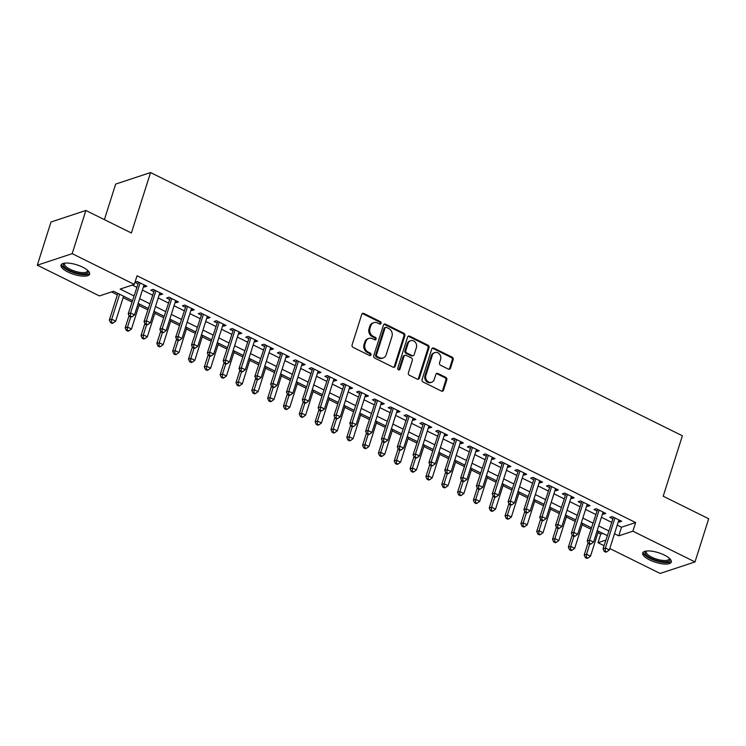<?xml version="1.0" encoding="UTF-8"?>
<svg xmlns="http://www.w3.org/2000/svg" width="746" height="746" viewBox="0 0 746 746"><rect width="100%" height="100%" fill="white"/><g stroke="black" fill="none" stroke-linecap="round" stroke-linejoin="round"><path stroke-width="1.12" d="M381.075 323.354A1.324 1.128 71.7 0 0 380.367 321.629L363.852 313.46A1.884 1.613 71.7 0 0 361.763 314.383L352.084 344.904A1.884 1.613 71.7 0 0 353.1 347.366L369.606 355.534A1.324 1.128 71.7 0 0 370.361 353.166L368.226 352.103A6.033 5.166 71.7 0 1 364.971 344.223L365.782 341.677A6.033 5.166 71.7 0 1 368.86 338.404A6.033 5.166 71.7 0 1 372.468 338.712L374.604 339.775A1.324 1.128 71.7 0 0 375.359 337.397L373.224 336.343A6.033 5.166 71.7 0 1 369.979 328.454L370.781 325.909A6.033 5.166 71.7 0 1 373.858 322.645A6.033 5.166 71.7 0 1 377.476 322.943L379.611 324.006A1.324 1.128 71.7 0 0 381.075 323.354M379.891 324.1A1.324 1.128 71.7 0 0 379.416 321.946L362.91 313.777A1.884 1.613 71.7 0 0 362.286 313.609M369.885 355.637A1.324 1.128 71.7 0 0 369.419 353.473L367.284 352.42L368.226 352.103M374.884 339.868A1.324 1.128 71.7 0 0 374.417 337.705L372.282 336.651L373.224 336.343M649.635 559.938A14.995 4.998 17.6 0 1 642.698 552.972A14.995 4.998 17.6 0 1 664.341 555.071A14.995 4.998 17.6 0 1 671.279 562.036A14.995 4.998 17.6 0 1 649.635 559.938M67.961 272.029A14.995 4.998 17.6 0 1 61.023 265.072A14.995 4.998 17.6 0 1 82.666 267.171A14.995 4.998 17.6 0 1 89.604 274.136A14.995 4.998 17.6 0 1 67.961 272.029M448.383 369.13A1.884 1.613 71.7 0 0 450.481 368.207L453.195 359.637A1.884 1.613 71.7 0 0 452.179 357.175L433.846 348.102A1.884 1.613 71.7 0 0 431.757 349.025L422.077 379.546A1.884 1.613 71.7 0 0 423.094 382.008L441.427 391.081A1.884 1.613 71.7 0 0 443.516 390.158L446.798 379.817A1.884 1.613 71.7 0 0 445.782 377.355L437.93 373.466A1.884 1.613 71.7 0 0 435.841 374.399L434.219 379.518A5.045 4.317 71.7 0 1 431.645 382.26A5.045 4.317 71.7 0 1 427.001 380.712A5.045 4.317 71.7 0 1 425.901 375.406L432.279 355.32A5.045 4.317 71.7 0 1 434.843 352.588A5.045 4.317 71.7 0 1 439.487 354.126A5.045 4.317 71.7 0 1 440.588 359.432L439.525 362.78A1.884 1.613 71.7 0 0 440.541 365.242L448.383 369.13M132.387 300.573L113.56 291.257L99.423 295.929L37.3 265.184L50.998 222L85.874 210.475L131.38 232.994L150.552 172.55L682.376 435.776L663.194 496.221L708.7 518.75L695.002 561.924L660.126 573.45L609.808 548.543M85.874 210.475L72.175 253.659L134.299 284.403L120.162 289.075L133.879 295.873M617.24 525.119L621.483 527.217L635.62 522.536L137.04 275.768L134.299 284.403M635.62 522.536L632.878 531.18L695.002 561.924M404.873 335.728A1.884 1.613 71.7 0 0 403.856 333.266L385.533 324.184A1.884 1.613 71.7 0 0 383.435 325.116L373.755 355.628A1.884 1.613 71.7 0 0 374.772 358.099L393.105 367.172A1.884 1.613 71.7 0 0 395.194 366.239L404.873 335.728L403.931 336.036A1.884 1.613 71.7 0 0 402.915 333.574L384.582 324.501A1.884 1.613 71.7 0 0 383.957 324.333M409.685 336.148L428.017 345.221A1.884 1.613 71.7 0 1 429.034 347.683L419.355 378.203A1.884 1.613 71.7 0 1 417.266 379.127L409.414 375.247A1.884 1.613 71.7 0 1 408.398 372.776L412.324 360.402A1.884 1.613 71.7 0 0 411.316 357.94L406.104 355.366A1.884 1.613 71.7 0 0 404.015 356.29L399.931 369.177A1.324 1.128 71.7 0 1 397.758 368.095L407.596 337.071A1.884 1.613 71.7 0 1 409.685 336.148L408.743 336.455L427.076 345.529L428.017 345.221M143.521 286.567L144.472 287.033L146.822 286.25L137.329 281.55L134.97 282.333L137.74 283.704M159.346 294.4L160.297 294.866L162.656 294.083L153.154 289.383L150.804 290.166L153.573 291.537M175.179 302.233L176.121 302.699L178.481 301.925L168.988 297.216L166.628 297.999L169.398 299.37M191.004 310.066L191.955 310.532L194.305 309.758L184.812 305.058L182.453 305.832L185.222 307.203M206.838 317.899L207.78 318.365L210.139 317.591L200.637 312.891L198.287 313.665L201.056 315.036M222.662 325.732L223.604 326.198L225.963 325.424L216.471 320.724L214.111 321.498L216.881 322.869M238.487 333.565L239.438 334.04L241.797 333.257L232.295 328.557L229.936 329.331L232.705 330.702M254.321 341.398L255.263 341.873L257.622 341.09L248.12 336.39L245.77 337.173L248.539 338.544M270.145 349.231L271.096 349.706L273.446 348.923L263.953 344.223L261.594 345.006L264.364 346.377M285.97 357.073L286.921 357.539L289.28 356.756L279.778 352.056L277.419 352.839L280.188 354.21M301.804 364.906L302.745 365.372L305.105 364.589L295.612 359.889L293.253 360.672L296.022 362.043M317.628 372.739L318.579 373.205L320.929 372.431L311.436 367.722L309.077 368.505L311.847 369.876M333.453 380.572L334.404 381.038L336.763 380.264L327.261 375.564L324.911 376.338L327.68 377.709M349.287 388.405L350.228 388.871L352.588 388.097L343.095 383.397L340.736 384.171L343.505 385.542M365.111 396.238L366.062 396.704L368.412 395.93L358.919 391.23L356.56 392.004L359.33 393.375M380.936 404.071L381.887 404.546L384.246 403.763L374.744 399.063L372.394 399.837L375.163 401.208M396.769 411.904L397.711 412.379L400.07 411.596L390.578 406.896L388.218 407.68L390.988 409.05M412.594 419.737L413.545 420.212L415.895 419.429L406.402 414.729L404.043 415.513L406.812 416.883M428.428 427.579L429.37 428.045L431.729 427.262L422.227 422.562L419.877 423.346L422.646 424.716M444.252 435.412L445.194 435.878L447.553 435.095L438.061 430.395L435.701 431.179L438.471 432.549M460.077 443.245L461.028 443.711L463.387 442.938L453.885 438.228L451.526 439.012L454.295 440.382M475.911 451.078L476.853 451.544L479.212 450.77L469.71 446.071L467.36 446.845L470.129 448.215M491.735 458.911L492.686 459.377L495.036 458.603L485.543 453.904L483.184 454.678L485.954 456.048M507.56 466.744L508.511 467.21L510.87 466.436L501.368 461.737L499.009 462.511L501.788 463.881M523.394 474.577L524.335 475.053L526.695 474.269L517.202 469.57L514.843 470.344L517.612 471.714M539.218 482.41L540.169 482.886L542.519 482.103L533.026 477.403L530.667 478.186L533.437 479.557M555.043 490.243L555.994 490.719L558.353 489.935L548.851 485.236L546.501 486.019L549.27 487.39M570.877 498.086L571.818 498.552L574.178 497.768L564.685 493.069L562.325 493.852L565.095 495.223M586.701 505.919L587.652 506.385L590.002 505.602L580.509 500.902L578.15 501.685L580.92 503.056M602.535 513.752L603.477 514.218L605.836 513.444L596.334 508.735L593.984 509.518L596.753 510.889M132.266 285.075L136.621 287.229M142.402 290.091L152.454 295.071M158.227 297.924L168.279 302.904M174.06 305.757L184.103 310.737M189.885 313.6L199.937 318.57M205.709 321.433L215.762 326.403M221.543 329.266L231.586 334.236M237.368 337.099L247.42 342.069M253.202 344.932L263.245 349.902M269.026 352.765L279.069 357.735M284.851 360.598L294.903 365.577M300.685 368.431L310.728 373.41M316.509 376.264L326.552 381.243M332.334 384.106L342.386 389.076M348.168 391.939L358.211 396.909M363.992 399.772L374.044 404.742M379.817 407.605L389.869 412.575M395.65 415.438L405.693 420.408M411.475 423.271L421.527 428.241M427.299 431.104L437.352 436.084M443.133 438.937L453.176 443.917M458.958 446.77L469.01 451.75M474.792 454.612L484.835 459.583M490.616 462.445L500.659 467.416M506.441 470.278L516.493 475.249M522.275 478.111L532.318 483.082M538.099 485.944L548.142 490.915M553.924 493.777L563.976 498.748M569.758 501.61L579.801 506.59M585.582 509.443L595.634 514.423M601.407 517.276L611.459 522.256M618.359 521.585L619.301 522.051L621.66 521.277L612.168 516.577L609.808 517.351L612.578 518.722M111.527 291.928L117.346 294.81M123.127 297.673L131.93 302.027M138.952 305.506L147.755 309.86M154.776 313.339L163.588 317.693M170.61 321.172L179.413 325.526M186.435 329.005L195.238 333.359M202.259 336.838L211.071 341.202M218.093 344.671L226.896 349.035M233.918 352.504L242.72 356.868M249.742 360.346L258.554 364.701M265.576 368.179L274.379 372.534M281.401 376.012L290.203 380.367M297.234 383.845L306.037 388.2M313.059 391.678L321.862 396.033M328.883 399.511L337.696 403.866M344.717 407.344L353.52 411.708M360.542 415.177L369.345 419.541M376.366 423.01L385.178 427.374M392.2 430.852L401.003 435.207M408.025 438.685L416.827 443.04M423.849 446.518L432.661 450.873M439.683 454.351L448.486 458.706M455.508 462.184L464.31 466.539M471.332 470.017L480.144 474.372M487.166 477.85L495.969 482.214M502.99 485.683L511.793 490.047M518.824 493.516L527.627 497.88M534.649 501.359L543.452 505.713M550.473 509.192L559.286 513.546M566.307 517.025L575.11 521.379M582.132 524.858L590.935 529.212M597.956 532.691L600.744 534.071L602.777 533.399M150.552 172.55L115.677 184.076L104.393 219.641M37.3 265.184L72.175 253.659M604.027 545.68L598.003 542.706L605.789 540.132M600.744 534.071L598.003 542.706M607.225 535.6L597.173 530.62M591.401 527.767L581.348 522.787M575.567 519.925L565.524 514.954M559.742 512.092L549.69 507.121M543.918 504.259L533.866 499.288M528.084 496.426L518.041 491.455M512.26 488.593L502.207 483.622M496.426 480.76L486.383 475.789M480.601 472.927L470.558 467.947M464.777 465.094L454.724 460.114M448.943 457.261L438.9 452.281M433.118 449.418L423.075 444.448M417.294 441.585L407.241 436.615M401.46 433.752L391.417 428.782M385.635 425.919L375.583 420.949M369.811 418.086L359.759 413.116M353.977 410.253L343.934 405.283M338.152 402.42L328.1 397.441M322.328 394.587L312.276 389.608M306.494 386.754L296.451 381.775M290.67 378.912L280.617 373.942M274.836 371.079L264.793 366.109M259.011 363.246L248.968 358.276M243.187 355.413L233.134 350.443M227.353 347.58L217.31 342.61M211.528 339.747L201.485 334.777M195.704 331.914L185.651 326.935M179.87 324.081L169.827 319.101M164.045 316.248L153.993 311.269M148.221 308.406L138.169 303.435M614.499 533.754L618.742 535.852L632.878 531.18M139.661 298.726L149.713 303.706M155.494 306.559L165.537 311.539M171.319 314.402L181.362 319.372M187.143 322.235L197.196 327.205M202.977 330.068L213.02 335.038M218.802 337.901L228.854 342.871M234.626 345.734L244.679 350.704M250.46 353.567L260.503 358.537M266.285 361.4L276.337 366.379M282.109 369.233L292.162 374.212M297.943 377.066L307.986 382.045M313.768 384.908L323.82 389.878M329.601 392.741L339.644 397.711M345.426 400.574L355.469 405.544M361.25 408.407L371.303 413.377M377.084 416.24L387.127 421.21M392.909 424.073L402.952 429.043M408.733 431.906L418.786 436.886M424.567 439.739L434.61 444.719M440.392 447.572L450.444 452.552M456.216 455.414L466.269 460.385M472.05 463.247L482.093 468.218M487.875 471.08L497.927 476.051M503.699 478.913L513.752 483.884M519.533 486.746L529.576 491.717M535.358 494.579L545.41 499.55M551.191 502.412L561.234 507.392M567.016 510.245L577.059 515.225M582.84 518.078L592.893 523.058M598.674 525.921L608.717 530.891M621.483 527.217L618.742 535.852M144.472 287.033L145.004 285.354M160.297 294.866L160.828 293.187M176.121 302.699L176.662 301.02M191.955 310.532L192.487 308.853M207.78 318.365L208.311 316.686M223.604 326.198L224.145 324.519M239.438 334.04L239.97 332.352M255.263 341.873L255.794 340.185M271.096 349.706L271.628 348.018M286.921 357.539L287.452 355.861M302.745 365.372L303.277 363.694M318.579 373.205L319.111 371.527M334.404 381.038L334.935 379.36M350.228 388.871L350.76 387.193M366.062 396.704L366.594 395.026M381.887 404.546L382.418 402.859M397.711 412.379L398.252 410.692M413.545 420.212L414.077 418.525M429.37 428.045L429.901 426.367M445.194 435.878L445.735 434.2M461.028 443.711L461.56 442.033M476.853 451.544L477.384 449.866M492.686 459.377L493.218 457.699M508.511 467.21L509.042 465.532M524.335 475.053L524.867 473.365M540.169 482.886L540.701 481.198M555.994 490.719L556.525 489.031M571.818 498.552L572.359 496.873M587.652 506.385L588.184 504.706M603.477 514.218L604.008 512.539M619.301 522.051L619.842 520.372M373.858 322.645L372.916 322.953A6.033 5.166 71.7 0 0 369.839 326.226L370.781 325.909M372.282 336.651A6.033 5.166 71.7 0 1 369.028 328.762L369.839 326.226M368.86 338.404L367.918 338.721A6.033 5.166 71.7 0 0 364.841 341.994L365.782 341.677M367.284 352.42A6.033 5.166 71.7 0 1 364.029 344.531L364.841 341.994M393.739 367.33A1.884 1.613 71.7 0 0 394.252 366.556L403.931 336.036M386.484 327.41A1.324 1.128 71.7 0 0 385.02 328.053L376.525 354.844A1.324 1.128 71.7 0 0 377.234 356.569L379.49 357.679A6.033 5.166 71.7 0 0 383.099 357.987A6.033 5.166 71.7 0 0 386.176 354.714L391.986 336.409A6.033 5.166 71.7 0 0 388.741 328.52L386.484 327.41M385.691 327.345L384.75 327.653A1.324 1.128 71.7 0 0 384.078 328.371L385.02 328.053M383.099 357.987L382.157 358.304A6.033 5.166 71.7 0 1 378.548 357.996L376.292 356.877A1.324 1.128 71.7 0 1 375.583 355.152L384.078 328.371M417.891 379.294A1.884 1.613 71.7 0 0 418.413 378.511L428.092 348A1.884 1.613 71.7 0 0 427.076 345.529M404.975 355.264L404.034 355.581A1.884 1.613 71.7 0 0 403.073 356.597L398.989 369.484L399.931 369.177M416.399 347.561A5.045 4.317 71.7 0 0 415.298 342.255A5.045 4.317 71.7 0 0 410.664 340.708A5.045 4.317 71.7 0 0 408.09 343.449L405.843 350.527A1.884 1.613 71.7 0 0 406.859 352.989L412.062 355.562A1.884 1.613 71.7 0 0 414.161 354.639L416.399 347.561M410.664 340.708L409.722 341.025A5.045 4.317 71.7 0 0 407.148 343.757L408.09 343.449M413.191 355.665L412.249 355.973A1.884 1.613 71.7 0 1 411.121 355.879L405.917 353.296A1.884 1.613 71.7 0 1 404.901 350.834L407.148 343.757M408.743 336.455A1.884 1.613 71.7 0 0 408.118 336.287M434.843 352.588L433.902 352.895A5.045 4.317 71.7 0 0 431.337 355.628L432.279 355.32M431.645 382.26L430.703 382.567A5.045 4.317 71.7 0 1 426.059 381.029A5.045 4.317 71.7 0 1 424.959 375.723L431.337 355.628M442.052 391.249A1.884 1.613 71.7 0 0 442.574 390.466L445.856 380.124A1.884 1.613 71.7 0 0 444.84 377.663L436.988 373.783A1.884 1.613 71.7 0 0 436.363 373.615M449.017 369.298A1.884 1.613 71.7 0 0 449.54 368.515L452.253 359.954A1.884 1.613 71.7 0 0 451.237 357.493L432.904 348.41A1.884 1.613 71.7 0 0 432.27 348.251M117.803 293.355L109.354 319.987L111.713 319.204L115.667 321.162L123.584 296.218M119.63 294.26L111.713 319.204L111.48 322.272L110.539 322.589L112.124 323.372L113.066 323.055L111.48 322.272M115.667 321.162L113.066 323.055M110.539 322.589L109.354 319.987M138.597 282.184L128.209 313.758L130.569 312.975L140.099 282.921M130.336 316.043L129.394 316.351L130.97 317.134L131.911 316.826L130.336 316.043L130.569 312.975L134.522 314.933L144.053 284.879M128.209 313.758L129.394 316.351M131.911 316.826L134.522 314.933M87.851 270.546A12.971 4.327 17.6 0 1 83.114 273.913A12.971 4.327 17.6 0 1 69.387 270.322A12.971 4.327 17.6 0 1 64.529 263.151M64.977 263.096A12.011 4 -162.4 0 0 64.576 263.73A12.011 4 -162.4 0 0 70.133 269.306A12.011 4 -162.4 0 0 87.478 270.994A12.011 4 -162.4 0 0 87.506 270.248M61.48 264.336A14.892 4.97 -162.4 0 0 68.446 270.639A14.892 4.97 -162.4 0 0 89.66 273.278M669.526 558.446A12.971 4.327 17.6 0 1 669.861 559.649A12.971 4.327 17.6 0 1 657.254 560.591A12.971 4.327 17.6 0 1 644.992 552.59A12.971 4.327 17.6 0 1 646.204 551.052M646.651 550.996A12.011 4 -162.4 0 0 646.25 551.63A12.011 4 -162.4 0 0 646.185 551.993A12.011 4 -162.4 0 0 657.021 559.239A12.011 4 -162.4 0 0 669.153 558.894A12.011 4 -162.4 0 0 669.218 558.521A12.011 4 -162.4 0 0 669.181 558.148M643.155 552.236A14.892 4.97 -162.4 0 0 655.92 560.852A14.892 4.97 -162.4 0 0 671.325 561.178M129.058 315.614L125.188 327.82L127.538 327.037L131.501 328.995L139.409 304.051M130.718 317.013L127.538 327.037L127.305 330.105L126.363 330.422L127.948 331.205L128.89 330.888L127.305 330.105M131.501 328.995L128.89 330.888M126.363 330.422L125.188 327.82M144.883 323.447L141.013 335.653L143.372 334.879L147.326 336.838L155.243 311.884M146.552 324.846L143.372 334.879L143.139 337.938L142.197 338.255L143.773 339.038L144.724 338.721L143.139 337.938M147.326 336.838L144.724 338.721M142.197 338.255L141.013 335.653M160.707 331.289L156.837 343.486L159.196 342.712L163.15 344.671L171.067 319.717M162.376 332.679L159.196 342.712L158.963 345.771L158.021 346.088L159.607 346.871L160.549 346.554L158.963 345.771M163.15 344.671L160.549 346.554M158.021 346.088L156.837 343.486M176.541 339.122L172.671 351.319L175.021 350.545L178.984 352.504L186.892 327.55M178.21 340.512L175.021 350.545L174.797 353.613L173.846 353.921L175.431 354.704L176.373 354.397L174.797 353.613M178.984 352.504L176.373 354.397M173.846 353.921L172.671 351.319M154.431 290.017L144.034 321.591L146.393 320.808L155.923 290.754M146.16 323.876L145.218 324.184L146.803 324.967L147.745 324.659L146.16 323.876L146.393 320.808L150.347 322.766L159.886 292.712M144.034 321.591L145.218 324.184M147.745 324.659L150.347 322.766M170.256 297.85L159.868 329.424L162.218 328.641L171.757 298.596M161.985 331.709L161.043 332.026L162.628 332.809L163.57 332.492L161.985 331.709L162.218 328.641L166.181 330.599L175.711 300.554M159.868 329.424L161.043 332.026M163.57 332.492L166.181 330.599M186.08 305.683L175.692 337.257L178.052 336.474L187.582 306.429M177.818 339.542L176.877 339.859L178.453 340.642L179.404 340.325L177.818 339.542L178.052 336.474L182.005 338.432L191.536 308.387M175.692 337.257L176.877 339.859M179.404 340.325L182.005 338.432M201.914 313.516L191.517 345.09L193.876 344.316L203.406 314.262M193.643 347.375L192.701 347.692L194.286 348.475L195.228 348.158L193.643 347.375L193.876 344.316L197.83 346.275L207.369 316.22M191.517 345.09L192.701 347.692M195.228 348.158L197.83 346.275M192.365 346.955L188.496 359.152L190.855 358.378L194.809 360.337L202.726 335.392M194.035 348.345L190.855 358.378L190.622 361.446L189.68 361.754L191.265 362.537L192.207 362.23L190.622 361.446M194.809 360.337L192.207 362.23M189.68 361.754L188.496 359.152M217.739 321.349L207.351 352.923L209.701 352.149L219.24 322.095M209.477 355.208L208.526 355.525L210.111 356.308L211.053 356.001L209.477 355.208L209.701 352.149L213.664 354.108L223.194 324.053M207.351 352.923L208.526 355.525M211.053 356.001L213.664 354.108M208.199 354.788L204.32 366.985L206.679 366.211L210.633 368.17L218.55 343.225M209.859 356.187L206.679 366.211L206.446 369.279L205.504 369.587L207.09 370.37L208.031 370.063L206.446 369.279M210.633 368.17L208.031 370.063M205.504 369.587L204.32 366.985M233.563 329.182L223.175 360.756L225.534 359.982L235.065 329.928M225.301 363.05L224.359 363.358L225.945 364.141L226.887 363.834L225.301 363.05L225.534 359.982L229.488 361.941L239.018 331.886M223.175 360.756L224.359 363.358M226.887 363.834L229.488 361.941M224.024 362.621L220.154 374.828L222.504 374.044L226.467 376.003L234.375 351.058M225.693 364.02L222.504 374.044L222.28 377.112L221.338 377.42L222.914 378.203L223.856 377.896L222.28 377.112M226.467 376.003L223.856 377.896M221.338 377.42L220.154 374.828M249.397 337.024L239 368.589L241.359 367.815L250.889 337.761M241.126 370.883L240.184 371.191L241.769 371.974L242.711 371.667L241.126 370.883L241.359 367.815L245.313 369.774L254.852 339.719M239 368.589L240.184 371.191M242.711 371.667L245.313 369.774M239.848 370.454L235.978 382.661L238.338 381.877L242.291 383.836L250.208 358.891M241.518 371.853L238.338 381.877L238.105 384.945L237.163 385.253L238.748 386.036L239.69 385.729L238.105 384.945M242.291 383.836L239.69 385.729M237.163 385.253L235.978 382.661M265.222 344.857L254.834 376.432L257.193 375.648L266.723 345.594M256.96 378.716L256.018 379.024L257.594 379.807L258.536 379.5L256.96 378.716L257.193 375.648L261.147 377.607L270.677 347.552M254.834 376.432L256.018 379.024M258.536 379.5L261.147 377.607M255.682 378.287L251.803 390.494L254.162 389.71L258.125 391.669L266.033 366.724M257.342 379.686L254.162 389.71L253.929 392.778L252.987 393.095L254.572 393.879L255.514 393.562L253.929 392.778M258.125 391.669L255.514 393.562M252.987 393.095L251.803 390.494M271.507 386.12L267.637 398.327L269.996 397.543L273.95 399.502L281.867 374.557M273.176 387.519L269.996 397.543L269.763 400.611L268.821 400.928L270.397 401.712L271.339 401.395L269.763 400.611M273.95 399.502L271.339 401.395M268.821 400.928L267.637 398.327M287.331 393.953L283.461 406.16L285.821 405.386L289.774 407.344L297.691 382.39M289 395.352L285.821 405.386L285.587 408.444L284.646 408.761L286.231 409.545L287.173 409.228L285.587 408.444M289.774 407.344L287.173 409.228M284.646 408.761L283.461 406.16M303.165 401.796L299.295 413.993L301.645 413.219L305.608 415.177L313.516 390.223M304.825 403.185L301.645 413.219L301.412 416.277L300.47 416.594L302.055 417.378L302.997 417.061L301.412 416.277M305.608 415.177L302.997 417.061M300.47 416.594L299.295 413.993M318.99 409.629L315.12 421.826L317.479 421.052L321.433 423.01L329.35 398.056M320.659 411.018L317.479 421.052L317.246 424.12L316.304 424.427L317.88 425.211L318.822 424.903L317.246 424.12M321.433 423.01L318.822 424.903M316.304 424.427L315.12 421.826M334.814 417.462L330.944 429.659L333.303 428.885L337.257 430.843L345.174 405.899M336.483 418.851L333.303 428.885L333.07 431.953L332.129 432.26L333.714 433.044L334.656 432.736L333.07 431.953M337.257 430.843L334.656 432.736M332.129 432.26L330.944 429.659M350.648 425.295L346.778 437.492L349.128 436.718L353.091 438.676L360.999 413.732M352.308 426.693L349.128 436.718L348.895 439.786L347.953 440.093L349.538 440.877L350.48 440.569L348.895 439.786M353.091 438.676L350.48 440.569M347.953 440.093L346.778 437.492M366.473 433.128L362.603 445.334L364.962 444.551L368.916 446.509L376.833 421.565M368.142 434.526L364.962 444.551L364.729 447.619L363.787 447.926L365.363 448.71L366.314 448.402L364.729 447.619M368.916 446.509L366.314 448.402M363.787 447.926L362.603 445.334M382.297 440.961L378.427 453.167L380.786 452.384L384.74 454.342L392.657 429.398M383.966 442.359L380.786 452.384L380.553 455.452L379.611 455.759L381.197 456.543L382.139 456.235L380.553 455.452M384.74 454.342L382.139 456.235M379.611 455.759L378.427 453.167M398.131 448.794L394.261 461L396.611 460.217L400.574 462.175L408.482 437.231M399.8 450.192L396.611 460.217L396.387 463.285L395.436 463.602L397.021 464.385L397.963 464.068L396.387 463.285M400.574 462.175L397.963 464.068M395.436 463.602L394.261 461M413.955 456.627L410.086 468.833L412.445 468.05L416.399 470.008L424.315 445.064M415.625 458.025L412.445 468.05L412.212 471.118L411.27 471.435L412.855 472.218L413.797 471.901L412.212 471.118M416.399 470.008L413.797 471.901M411.27 471.435L410.086 468.833M429.789 464.46L425.91 476.666L428.269 475.892L432.223 477.85L440.14 452.897M431.449 465.858L428.269 475.892L428.036 478.951L427.094 479.268L428.68 480.051L429.621 479.734L428.036 478.951M432.223 477.85L429.621 479.734M427.094 479.268L425.91 476.666M281.055 352.69L270.658 384.265L273.017 383.481L282.548 353.427M272.784 386.549L271.842 386.857L273.428 387.64L274.369 387.333L272.784 386.549L273.017 383.481L276.971 385.44L286.511 355.385M270.658 384.265L271.842 386.857M274.369 387.333L276.971 385.44M296.88 360.523L286.492 392.098L288.842 391.314L298.381 361.26M288.609 394.382L287.667 394.69L289.252 395.473L290.194 395.166L288.609 394.382L288.842 391.314L292.805 393.273L302.335 363.218M286.492 392.098L287.667 394.69M290.194 395.166L292.805 393.273M312.705 368.356L302.316 399.931L304.676 399.147L314.206 369.102M304.443 402.215L303.501 402.532L305.077 403.316L306.019 402.999L304.443 402.215L304.676 399.147L308.63 401.106L318.16 371.06M302.316 399.931L303.501 402.532M306.019 402.999L308.63 401.106M328.538 376.189L318.141 407.764L320.5 406.98L330.03 376.935M320.267 410.048L319.325 410.365L320.911 411.149L321.852 410.832L320.267 410.048L320.5 406.98L324.454 408.939L333.994 378.893M318.141 407.764L319.325 410.365M321.852 410.832L324.454 408.939M344.363 384.022L333.975 415.597L336.325 414.823L345.864 384.768M336.092 417.881L335.15 418.198L336.735 418.982L337.677 418.665L336.092 417.881L336.325 414.823L340.288 416.781L349.818 386.726M333.975 415.597L335.15 418.198M337.677 418.665L340.288 416.781M360.187 391.855L349.799 423.43L352.159 422.656L361.689 392.601M351.925 425.714L350.984 426.031L352.56 426.815L353.511 426.507L351.925 425.714L352.159 422.656L356.112 424.614L365.643 394.559M349.799 423.43L350.984 426.031M353.511 426.507L356.112 424.614M376.021 399.688L365.624 431.263L367.983 430.489L377.513 400.434M367.75 433.557L366.808 433.864L368.393 434.648L369.335 434.34L367.75 433.557L367.983 430.489L371.937 432.447L381.476 402.392M365.624 431.263L366.808 433.864M369.335 434.34L371.937 432.447M391.846 407.53L381.458 439.096L383.808 438.322L393.347 408.267M383.575 441.39L382.633 441.697L384.218 442.481L385.16 442.173L383.575 441.39L383.808 438.322L387.771 440.28L397.301 410.225M381.458 439.096L382.633 441.697M385.16 442.173L387.771 440.28M407.67 415.363L397.282 446.938L399.642 446.155L409.172 416.1M399.408 449.223L398.467 449.53L400.043 450.314L400.994 450.006L399.408 449.223L399.642 446.155L403.595 448.113L413.125 418.058M397.282 446.938L398.467 449.53M400.994 450.006L403.595 448.113M423.504 423.196L413.107 454.771L415.466 453.988L424.996 423.933M415.233 457.056L414.291 457.363L415.876 458.147L416.818 457.839L415.233 457.056L415.466 453.988L419.42 455.946L428.959 425.891M413.107 454.771L414.291 457.363M416.818 457.839L419.42 455.946M439.329 431.029L428.941 462.604L431.291 461.821L440.83 431.766M431.067 464.889L430.116 465.196L431.701 465.98L432.643 465.672L431.067 464.889L431.291 461.821L435.254 463.779L444.784 433.724M428.941 462.604L430.116 465.196M432.643 465.672L435.254 463.779M455.153 438.862L444.765 470.437L447.124 469.654L456.655 439.608M446.891 472.722L445.949 473.039L447.535 473.822L448.477 473.505L446.891 472.722L447.124 469.654L451.078 471.612L460.608 441.567M444.765 470.437L445.949 473.039M448.477 473.505L451.078 471.612M445.614 472.302L441.744 484.499L444.103 483.725L448.057 485.683L455.974 460.73M447.283 473.691L444.103 483.725L443.87 486.784L442.928 487.101L444.504 487.884L445.446 487.567L443.87 486.784M448.057 485.683L445.446 487.567M442.928 487.101L441.744 484.499M461.438 480.135L457.568 492.332L459.928 491.558L463.881 493.516L471.798 468.563M463.107 481.524L459.928 491.558L459.695 494.626L458.753 494.934L460.338 495.717L461.28 495.409L459.695 494.626M463.881 493.516L461.28 495.409M458.753 494.934L457.568 492.332M477.272 487.968L473.402 500.165L475.752 499.391L479.715 501.349L487.623 476.405M478.932 489.357L475.752 499.391L475.519 502.459L474.577 502.767L476.162 503.55L477.104 503.242L475.519 502.459M479.715 501.349L477.104 503.242M474.577 502.767L473.402 500.165M493.097 495.801L489.227 507.998L491.586 507.224L495.54 509.182L503.457 484.238M494.766 497.2L491.586 507.224L491.353 510.292L490.411 510.6L491.987 511.383L492.929 511.075L491.353 510.292M495.54 509.182L492.929 511.075M490.411 510.6L489.227 507.998M470.987 446.695L460.59 478.27L462.949 477.487L472.488 447.441M462.716 480.555L461.774 480.872L463.359 481.655L464.301 481.338L462.716 480.555L462.949 477.487L466.912 479.445L476.442 449.4M460.59 478.27L461.774 480.872M464.301 481.338L466.912 479.445M486.812 454.528L476.424 486.103L478.783 485.329L488.313 455.274M478.55 488.388L477.608 488.705L479.184 489.488L480.126 489.171L478.55 488.388L478.783 485.329L482.737 487.287L492.267 457.233M476.424 486.103L477.608 488.705M480.126 489.171L482.737 487.287M502.645 462.361L492.248 493.936L494.607 493.162L504.137 463.107M494.374 496.221L493.432 496.538L495.018 497.321L495.959 497.013L494.374 496.221L494.607 493.162L498.561 495.12L508.101 465.066M492.248 493.936L493.432 496.538M495.959 497.013L498.561 495.12M518.47 470.194L508.082 501.769L510.432 500.995L519.971 470.94M510.199 504.063L509.257 504.371L510.842 505.154L511.784 504.846L510.199 504.063L510.432 500.995L514.395 502.953L523.925 472.899M508.082 501.769L509.257 504.371M511.784 504.846L514.395 502.953M508.921 503.634L505.051 515.84L507.411 515.057L511.364 517.015L519.281 492.071M510.59 505.033L507.411 515.057L507.177 518.125L506.236 518.433L507.821 519.216L508.763 518.908L507.177 518.125M511.364 517.015L508.763 518.908M506.236 518.433L505.051 515.84M534.295 478.037L523.906 509.602L526.266 508.828L535.796 478.773M526.033 511.896L525.091 512.204L526.667 512.987L527.608 512.679L526.033 511.896L526.266 508.828L530.22 510.786L539.75 480.732M523.906 509.602L525.091 512.204M527.608 512.679L530.22 510.786M524.755 511.467L520.885 523.673L523.235 522.89L527.198 524.848L535.106 499.904M526.415 512.866L523.235 522.89L523.002 525.958L522.06 526.266L523.645 527.049L524.587 526.741L523.002 525.958M527.198 524.848L524.587 526.741M522.06 526.266L520.885 523.673M550.128 485.87L539.731 517.444L542.09 516.661L551.62 486.606M541.857 519.729L540.915 520.037L542.501 520.82L543.442 520.512L541.857 519.729L542.09 516.661L546.044 518.619L555.583 488.565M539.731 517.444L540.915 520.037M543.442 520.512L546.044 518.619M540.58 519.3L536.71 531.506L539.069 530.723L543.023 532.681L550.94 507.737M542.249 520.699L539.069 530.723L538.836 533.791L537.894 534.108L539.47 534.891L540.412 534.574L538.836 533.791M543.023 532.681L540.412 534.574M537.894 534.108L536.71 531.506M565.953 493.703L555.565 525.277L557.915 524.494L567.454 494.439M557.682 527.562L556.74 527.87L558.325 528.653L559.267 528.345L557.682 527.562L557.915 524.494L561.878 526.452L571.408 496.398M555.565 525.277L556.74 527.87M559.267 528.345L561.878 526.452M556.404 527.133L552.534 539.339L554.893 538.556L558.847 540.514L566.764 515.57M558.073 528.532L554.893 538.556L554.66 541.624L553.718 541.941L555.304 542.724L556.246 542.407L554.66 541.624M558.847 540.514L556.246 542.407M553.718 541.941L552.534 539.339M581.777 501.536L571.389 533.11L573.749 532.327L583.279 502.272M573.515 535.395L572.574 535.703L574.15 536.486L575.101 536.178L573.515 535.395L573.749 532.327L577.702 534.285L587.233 504.231M571.389 533.11L572.574 535.703M575.101 536.178L577.702 534.285M572.238 534.966L568.368 547.172L570.718 546.398L574.681 548.357L582.589 523.403M573.898 536.365L570.718 546.398L570.485 549.457L569.543 549.774L571.128 550.557L572.07 550.24L570.485 549.457M574.681 548.357L572.07 550.24M569.543 549.774L568.368 547.172M597.611 509.369L587.214 540.943L589.573 540.16L599.103 510.115M589.34 543.228L588.398 543.545L589.983 544.328L590.925 544.011L589.34 543.228L589.573 540.16L593.527 542.118L603.066 512.073M587.214 540.943L588.398 543.545M590.925 544.011L593.527 542.118M588.062 542.808L584.193 555.005L586.552 554.231L590.506 556.19L598.423 531.236M589.732 544.198L586.552 554.231L586.319 557.29L585.377 557.607L586.953 558.39L587.904 558.073L586.319 557.29M590.506 556.19L587.904 558.073M585.377 557.607L584.193 555.005M613.436 517.202L603.048 548.776L605.398 547.993L614.937 517.948M605.165 551.061L604.223 551.378L605.808 552.161L606.75 551.844L605.165 551.061L605.398 547.993L609.361 549.951L618.891 519.906M603.048 548.776L604.223 551.378M606.75 551.844L609.361 549.951M379.416 321.946L380.367 321.629M369.419 353.473L370.361 353.166M374.417 337.705L375.359 337.397M369.028 328.762L369.979 328.454M364.029 344.531L364.971 344.223M362.91 313.777L363.852 313.46M394.252 366.556L395.194 366.239M384.582 324.501L385.533 324.184M402.915 333.574L403.856 333.266M375.583 355.152L376.525 354.844M376.292 356.877L377.234 356.569M378.548 357.996L379.49 357.679M428.092 348L429.034 347.683M418.413 378.511L419.355 378.203M403.073 356.597L404.015 356.29M404.901 350.834L405.843 350.527M405.917 353.296L406.859 352.989M411.121 355.879L412.062 355.562M424.959 375.723L425.901 375.406M436.988 373.783L437.93 373.466M444.84 377.663L445.782 377.355M445.856 380.124L446.798 379.817M442.574 390.466L443.516 390.158M432.904 348.41L433.846 348.102M451.237 357.493L452.179 357.175M452.253 359.954L453.195 359.637M449.54 368.515L450.481 368.207"/></g></svg>
